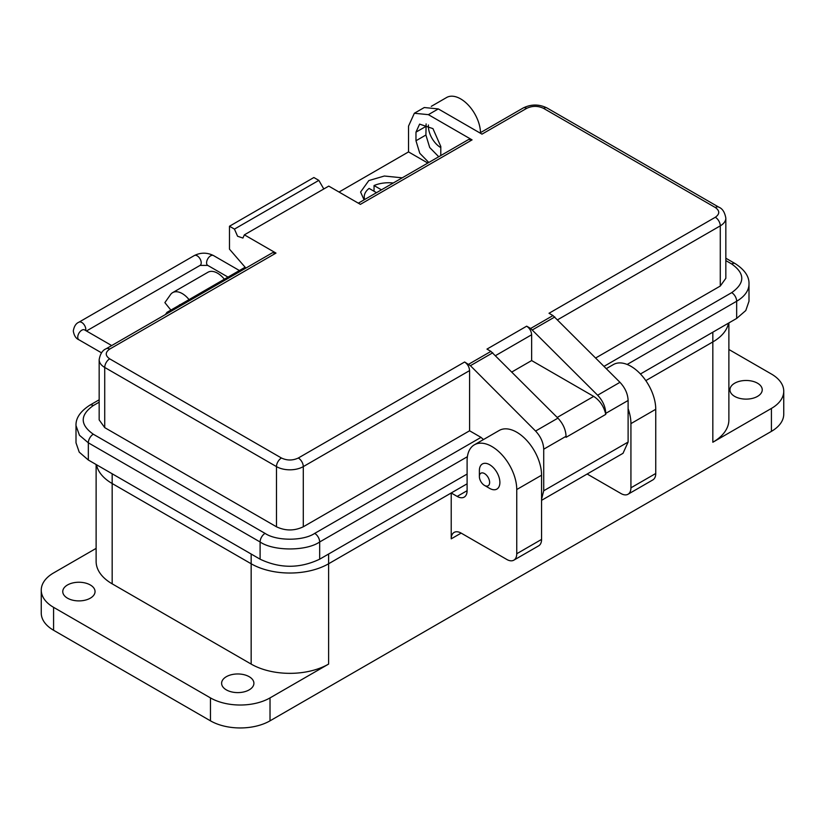<?xml version="1.0" encoding="UTF-8"?>
<svg xmlns="http://www.w3.org/2000/svg" width="825" height="825" viewBox="0 0 825 825"><rect width="100%" height="100%" fill="white"/><g stroke="black" fill="none" stroke-linecap="round" stroke-linejoin="round"><path stroke-width="1.24" d="M728.877 349.48L771.416 374.034A42.127 24.317 180 0 1 783.75 391.236A42.127 24.317 180 0 1 771.416 408.427L712.831 442.252L712.831 341.932A54.759 31.618 0 0 0 728.527 323.132A54.759 31.618 0 0 1 712.831 341.932L645.82 380.624L712.831 341.932L712.831 332.186M112.169 473.777L112.169 483.522A54.759 31.618 0 0 1 96.473 464.712A54.759 31.618 0 0 0 112.169 483.522L251.161 563.764A54.759 31.618 0 0 0 328.608 563.764L467.105 483.801M165.443 314.531L166.98 312.345L189.049 299.609A19.212 11.086 -120 0 0 172.652 292.627L207.962 272.25A19.212 11.086 -120 0 1 224.348 279.221L245.128 267.228M180.428 304.559L179.056 305.374A5.167 2.98 60 0 1 179.675 304.786A5.167 2.98 60 0 1 180.479 304.549M167.692 313.232L166.98 312.345M172.652 292.627A19.212 11.086 -120 0 0 170.497 294.638L164.876 302.62L170.878 310.097M479.377 476.53L479.377 470.611A14.51 8.374 60 0 1 482.377 463.97A14.51 8.374 60 0 1 489.627 464.692A14.51 8.374 60 0 1 499.888 482.45A14.51 8.374 60 0 1 496.877 489.091A14.51 8.374 60 0 1 489.627 488.379L484.502 485.42A7.25 4.187 60 0 1 479.377 476.53A7.25 4.187 60 0 1 484.502 473.571A7.25 4.187 60 0 1 489.627 482.45A7.25 4.187 60 0 1 484.502 485.42L489.627 488.379M734.673 396.392A16.149 9.322 180 0 1 729.95 389.802A16.149 9.322 180 0 1 739.912 381.191A16.149 9.322 180 0 1 757.515 383.202A16.149 9.322 180 0 1 762.238 389.802A16.149 9.322 180 0 1 752.276 398.413A16.149 9.322 180 0 1 734.673 396.392M226.339 689.875A16.149 9.322 180 0 1 221.616 683.286A16.149 9.322 180 0 1 231.578 674.675A16.149 9.322 180 0 1 249.181 676.696A16.149 9.322 180 0 1 253.904 683.286A16.149 9.322 180 0 1 243.942 691.897A16.149 9.322 180 0 1 226.339 689.875M67.485 598.166A16.149 9.322 180 0 1 62.762 591.566A16.149 9.322 180 0 1 72.724 582.955A16.149 9.322 180 0 1 90.327 584.977A16.149 9.322 180 0 1 95.05 591.566A16.149 9.322 180 0 1 85.088 600.188A16.149 9.322 180 0 1 67.485 598.166M440.798 147.613L440.798 147.613A17.552 10.137 60 0 1 428.423 125.008M96.123 548.377L53.584 572.942A42.127 24.317 0 0 0 41.25 590.133L41.25 613.068A42.127 24.317 0 0 0 53.584 630.259L210.458 720.833A42.127 24.317 0 0 0 270.022 720.833L771.416 431.362A42.127 24.317 0 0 0 783.75 414.16L783.75 391.236M451.223 538.838A14.046 8.106 60 0 1 454.132 532.403A14.046 8.106 60 0 1 461.154 533.105L451.223 538.838L451.223 492.979L328.608 563.764A54.759 31.618 180 0 1 251.161 563.764L251.161 664.084L112.169 583.832A54.759 31.618 180 0 1 96.123 561.474L96.123 464.516M328.608 554.018L328.608 664.084L270.022 697.898A42.127 24.317 180 0 1 210.458 697.898L210.458 720.833M41.25 590.133A42.127 24.317 0 0 0 53.584 607.334L210.458 697.898M328.608 664.084A54.759 31.618 180 0 1 251.161 664.084M112.169 583.832L112.169 483.522L251.161 563.764L251.161 554.018M451.223 492.979L457.174 496.413L467.105 490.679A14.046 8.106 60 0 1 464.197 497.114A14.046 8.106 60 0 1 457.174 496.413M461.154 533.105L506.818 559.474A14.046 8.106 -120 0 0 513.841 560.165A14.046 8.106 -120 0 0 516.749 553.74L516.749 489.534A35.104 20.264 -120 0 0 501.425 454.214A35.104 20.264 -120 0 0 474.375 444.809A35.104 20.264 -120 0 0 467.105 460.876L467.105 490.679M513.841 560.165L538.663 545.83A14.046 8.106 -120 0 0 541.571 539.406L541.571 475.21A35.104 20.264 -120 0 0 526.247 439.88A35.104 20.264 -120 0 0 499.197 430.475L474.375 444.809M587.153 474.014L620.998 493.546A14.046 8.106 -120 0 0 628.021 494.247A14.046 8.106 -120 0 0 630.929 487.812L630.929 423.617A35.104 20.264 -120 0 0 628.114 408.736M628.021 494.247L652.843 479.913A14.046 8.106 -120 0 0 655.751 473.488L655.751 409.282A35.104 20.264 -120 0 0 640.427 373.962A35.104 20.264 -120 0 0 613.377 364.557L606.323 368.631M712.831 442.252A54.759 31.618 0 0 0 728.877 419.894L728.877 322.926M431.289 106.353L446.614 97.505A28.081 16.211 60 0 1 467.992 104.754A28.081 16.211 60 0 1 480.501 132.629M364.073 199.856L360.587 192.039L368.816 180.572L384.347 176.024L402.208 177.829M511.882 371.972L531.64 360.566L593.691 396.392C599.899 400.465 603.931 406.457 605.767 414.387L605.767 413.366C605.488 406.766 602.776 400.713 597.63 395.216L530.64 328.463L552.977 315.562L549.017 313.273L715.316 217.264C719.885 214.015 719.885 210.767 715.316 207.518L543.551 108.353C537.931 105.713 532.3 105.713 526.68 108.353L481.996 134.145L438.312 108.921L428.381 114.654L472.075 139.879L360.381 204.363L328.762 186.11L244.375 234.836L275.983 253.089L109.684 349.099C105.115 352.347 105.115 355.596 109.684 358.844L281.449 458.009C287.069 460.649 292.7 460.649 298.32 458.009L464.619 362C467.62 364.083 469.281 366.95 469.59 370.59L469.59 430.784L303.291 526.793C294.35 530.991 285.419 530.991 276.478 526.793L104.723 427.628L99.165 419.894L99.165 359.7A18.954 10.942 -0 0 0 104.723 367.445L276.478 466.61A18.954 10.942 0 0 0 303.291 466.61L469.59 370.59M541.571 499.207L543.716 490.772L543.716 449.192C543.417 442.592 540.705 436.538 535.58 431.042L470.415 365.692L464.619 362M468.59 364.289L490.927 351.388L486.967 349.099L526.68 326.174C529.671 328.257 531.331 331.124 531.64 334.764L531.64 360.566M530.64 328.463L526.68 326.174M109.684 349.099A7.023 4.053 -120 0 0 106.177 348.748L272.477 252.739L275.983 253.089M244.375 234.836L242.921 238.054L237.579 236.249L234.444 229.102L229.484 226.236L229.484 249.171L245.871 268.094M323.802 188.977L318.842 180.376L234.444 229.102M318.842 180.376L313.871 177.519L229.484 226.236M472.075 139.879L468.559 139.528L358.318 203.177M440.787 155.564L440.798 146.489L432.95 128.628L419.605 124.121L415.975 132.155L415.975 140.755L419.77 153.264L428.804 162.484M428.381 114.654L414.346 113.262L408.53 126.122L408.53 151.913L427.814 163.051M438.312 108.921L424.277 107.528L414.346 113.262M438.735 156.75L429.691 147.51L425.906 135.022L426.113 123.915M541.571 500.332L623.019 453.307L628.114 442.056L628.114 400.476C627.825 393.865 625.113 387.812 619.967 382.315L552.977 315.562M605.767 414.387L566.053 437.322L566.053 436.301C565.775 429.691 563.062 423.637 557.917 418.141L490.927 351.388M99.165 402.177L93.297 405.56C79.881 415.119 79.881 424.679 93.297 434.218L265.062 533.383C276.447 541.169 303.353 541.097 314.707 533.383L481.006 437.374L469.59 430.784M408.53 151.913L339.034 192.039M715.316 217.264A7.023 4.053 60 0 1 720.277 225.854A18.954 10.942 0 0 0 725.835 218.12L725.835 278.303L720.277 286.048L595.691 357.978M604.044 366.341L731.703 292.638C745.119 283.078 745.119 273.518 731.703 263.979L725.835 260.587M640.447 373.983L736.663 318.429L745.79 310.54L748.997 301.238L748.997 284.037C749.317 276.612 744.717 269.816 735.209 263.629A7.023 4.053 -60 0 0 731.703 263.979M93.297 405.56A7.023 4.053 -120 0 0 89.791 405.209C80.283 411.397 75.683 418.203 76.003 425.628L76.003 442.819L79.21 452.131L88.337 460.02L260.102 559.185C279.953 568.611 299.815 568.611 319.667 559.185L467.105 474.055M481.006 437.374L483.471 439.55M364.681 199.506A24.43 14.107 180 0 1 364.238 196.855A24.43 14.107 180 0 1 369.105 188.409L376.499 192.679M374.045 191.256L374.045 185.553A24.43 14.107 180 0 1 393.267 182.995M374.045 185.553L381.439 189.822M224.348 279.221L189.049 299.609M84.377 329.814L84.624 329.928A5.692 3.29 120 0 0 80.231 331.454A5.692 3.29 120 0 0 77.746 337.188A5.692 3.29 120 0 0 78.932 339.787C75.952 338.559 74.075 335.631 73.301 330.99C74.075 326.349 75.952 323.41 78.932 322.183A5.692 3.29 -120 0 1 83.315 323.709A5.692 3.29 -120 0 1 85.8 329.433A5.692 3.29 -120 0 1 85.666 330.536M228.02 277.107L207.766 265.413L200.042 265.413A5.692 3.29 -120 0 0 201.218 262.804A5.692 3.29 -120 0 0 198.732 257.07A5.692 3.29 -120 0 0 194.339 255.544L78.932 322.183M207.766 265.413A5.692 3.29 -60 0 1 206.58 262.804A5.692 3.29 -60 0 1 210.612 255.833A5.692 3.29 -60 0 1 213.458 255.544C207.085 252.398 200.712 252.398 194.339 255.544M771.416 431.362L771.416 408.427M270.022 697.898L270.022 720.833M53.584 607.334L53.584 630.259M541.571 539.406L516.749 553.74M516.749 489.534L541.571 475.21M655.751 473.488L630.929 487.812M630.929 423.617L655.751 409.282M526.68 108.353A7.023 4.053 -120 0 0 523.163 108.003L479.944 132.959M543.551 108.353A7.023 4.053 -60 0 1 547.068 108.003L718.822 207.168A7.023 4.053 -60 0 0 715.316 207.518M557.607 319.78L720.277 225.854L720.277 286.048M532.465 329.866L554.812 316.965M495.557 355.606L531.64 334.764M470.415 365.692L492.752 352.791M298.32 458.009A7.023 4.053 60 0 1 303.291 466.61L303.291 526.793M281.449 458.009A7.023 4.053 120 0 0 276.478 466.61L276.478 526.793M109.684 358.844A7.023 4.053 120 0 0 104.723 367.445L104.723 427.628M425.906 135.022L415.975 140.755M415.975 132.155L425.906 126.421M597.63 395.216L619.967 382.315M535.58 431.042L557.917 418.141M314.707 533.383A7.023 4.053 60 0 1 319.667 541.984L467.393 456.699M265.062 533.383A7.023 4.053 120 0 0 260.102 541.984C273.508 551.265 306.261 551.265 319.667 541.984L319.667 559.185M93.297 434.218A7.023 4.053 120 0 0 88.337 442.819L260.102 541.984L260.102 559.185M76.003 425.628L79.468 435.28L88.337 442.819L88.337 460.02M731.703 292.638A7.023 4.053 60 0 1 736.663 301.238A42.127 24.317 0 0 0 748.997 284.037M627.165 364.454L736.663 301.238L736.663 318.429M605.767 413.366L628.114 400.476M557.226 417.45L593.691 396.392M543.716 449.192L566.053 436.301M543.716 490.772L628.114 442.056M84.624 329.928L111.695 345.562M78.932 339.787L101.506 352.822M200.042 265.413L86.45 330.99M239.405 270.528L213.458 255.544M629.341 412.624L628.114 413.335M523.163 108.003C531.135 104.063 539.096 104.063 547.068 108.003M725.835 218.12C724.783 212.242 722.452 208.591 718.822 207.168M106.177 348.748C102.547 350.182 100.207 353.832 99.165 359.7M99.165 399.795L89.791 405.209M725.835 258.215L735.209 263.629M364.238 196.855L364.238 199.753"/></g></svg>
